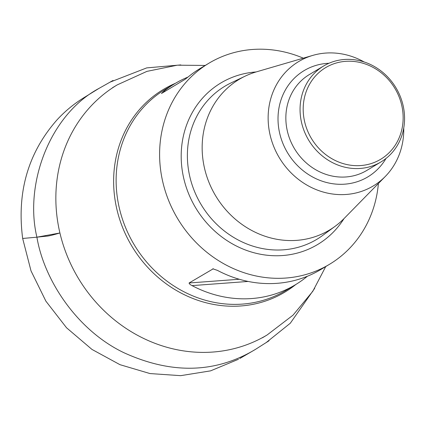 <?xml version="1.0" encoding="UTF-8"?>
<svg xmlns="http://www.w3.org/2000/svg" width="425" height="425" viewBox="0 0 425 425"><rect width="100%" height="100%" fill="white"/><g stroke="black" fill="none" stroke-linecap="round" stroke-linejoin="round"><path stroke-width="0.64" d="M378.404 183.494A117.236 106.765 -120.9 0 1 329.492 264.313A117.236 106.765 -120.9 0 1 160.873 171.79A117.236 106.765 -120.9 0 1 208.962 63.192A117.236 106.765 -120.9 0 1 303.296 58.167M248.157 281.446L192.047 285.611A117.236 106.765 59.1 0 0 295.269 284.824A117.236 106.765 59.1 0 0 306.292 277.132L304.831 277.238M192.047 285.611C190.134 284.649 189.152 283.772 189.093 282.981L239.28 279.257M213.334 268.749L189.093 282.981M212.771 268.791L217.446 270.385A117.236 106.765 -120.9 0 0 320.668 269.604L329.492 264.313M307.413 276.229L306.292 277.132M187.993 77.074A117.236 106.765 59.1 0 0 174.739 83.704A117.236 106.765 59.1 0 0 163.715 91.391L161.452 93.505L185.125 79.316L189.114 76.171A117.236 106.765 -120.9 0 1 200.138 68.483L208.962 63.192M403.75 127.989A72.521 66.045 -120.9 0 1 385.342 176.412L344.117 218.492A87.842 79.996 -120.9 0 1 335.097 226.318A87.842 79.996 -120.9 0 1 203.107 160.746A87.842 79.996 -120.9 0 1 245.113 76.165A87.842 79.996 -120.9 0 1 256.27 71.899L312.816 55.388A72.521 66.045 -120.9 0 1 364.198 61.992M385.342 176.412A72.521 66.045 -120.9 0 1 315.839 189.481A72.521 66.045 -120.9 0 1 268.924 128.738A72.521 66.045 -120.9 0 1 312.816 55.388M300.661 117.794A55.882 50.894 -120.9 0 1 323.584 66.029A55.882 50.894 -120.9 0 1 395.967 87.8A55.882 50.894 -120.9 0 1 381.039 161.898A55.882 50.894 -120.9 0 1 300.661 117.794M303.769 117.114A53.454 48.678 59.1 0 0 384.455 156.74A53.454 48.678 59.1 0 0 371.291 66.491A53.454 48.678 59.1 0 0 303.769 117.114M59.914 232.974L36.911 237.182L22.668 238.468L36.911 237.182C24.31 184.896 48.971 115.249 99.009 88.384L113.045 80.463L109.958 82.179L146.721 67.894L180.811 64.913M262.4 337.801L267.107 334.98A145.786 132.765 -120.9 0 1 57.433 219.927A145.786 132.765 -120.9 0 1 117.231 84.883L112.524 87.704M295.269 284.824L286.014 290.371A117.236 106.765 -120.9 0 1 117.396 197.848A117.236 106.765 -120.9 0 1 165.484 89.25L174.739 83.704M295.858 284.463A118.15 107.599 -120.9 0 1 185.635 295.343A118.15 107.599 -120.9 0 1 114.909 198.895A118.15 107.599 -120.9 0 1 175.334 83.348M343.968 218.647A94.153 85.744 -120.9 0 1 251.552 252.062A94.153 85.744 -120.9 0 1 182.208 170.207A94.153 85.744 -120.9 0 1 256.062 71.958M245.113 76.165L231.051 82.902A89.298 81.324 59.1 0 0 188.349 168.884A89.298 81.324 59.1 0 0 322.527 235.54L335.097 226.318M386.006 158.461A61.96 56.424 -120.9 0 1 325.152 182.118A61.96 56.424 -120.9 0 1 278.688 128.015A61.96 56.424 -120.9 0 1 328.961 63.267M323.584 66.029L309.379 74.54A55.882 50.894 59.1 0 0 286.455 126.31A55.882 50.894 59.1 0 0 366.833 170.414L381.039 161.898M163.715 91.391L165.15 91.285M314.712 288.304L290.307 323.218L266.087 342.651L269.02 340.77L255.404 349.414C215.464 373.352 171.636 374.452 123.914 352.707C77.594 330.655 44.126 280.649 36.911 237.182L45.905 236.226C47.834 236.258 52.503 235.174 59.909 232.964M117.231 84.883L146.923 71.373L177.342 65.184L205.206 65.445M267.107 334.98L293.022 315.164L312.827 291.263L325.736 266.565M238.494 359.258L210.572 370.86L180.667 375.663L150.004 373.564L119.972 364.677L91.97 349.43L66.539 327.771L45.884 301.155L31.02 270.9L22.668 238.483C16.665 192.254 28.098 152.734 56.971 119.924C64.807 111.398 73.695 104.04 83.635 97.851L99.009 88.384M239.785 358.519L255.404 349.414"/></g></svg>
